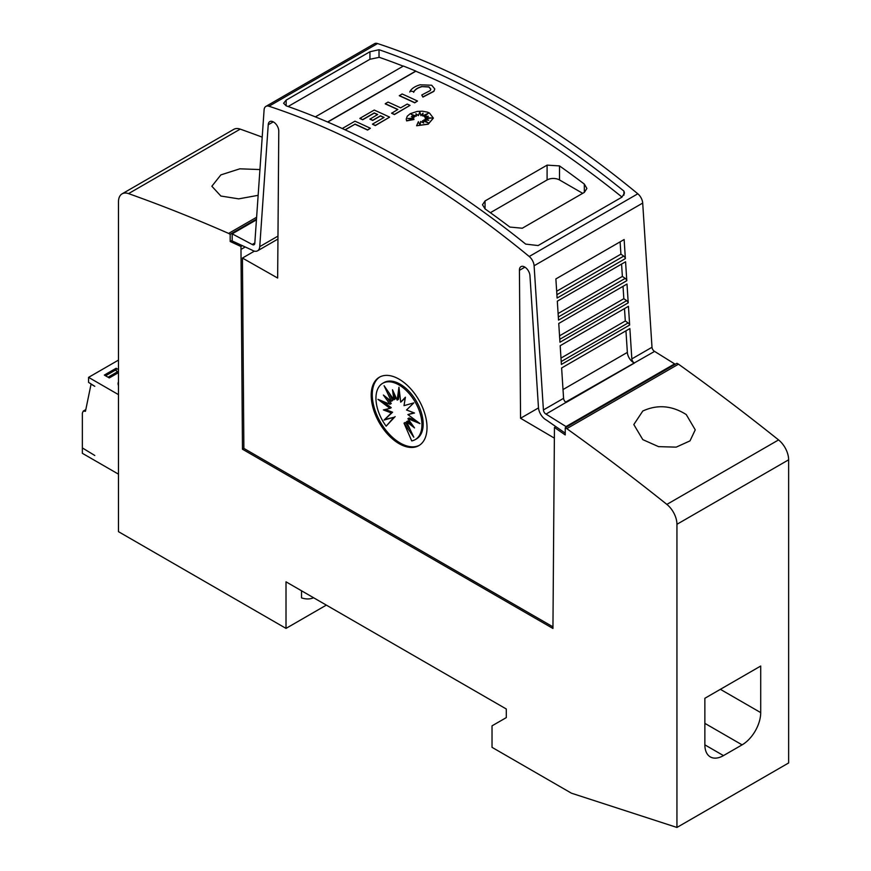 <?xml version="1.0" encoding="UTF-8"?>
<svg xmlns="http://www.w3.org/2000/svg" width="871" height="871" viewBox="0 0 871 871"><rect width="100%" height="100%" fill="white"/><g stroke="black" fill="none" stroke-linecap="round" stroke-linejoin="round"><path stroke-width="1.31" d="M254.822 242.976L252.209 244.479A3.506 2.025 -120 0 0 252.318 244.544A3.506 2.025 -120 0 0 254.071 244.718A3.506 2.025 -120 0 0 254.8 243.325L264.098 109.877A8.775 5.063 60 0 1 265.895 106.404A8.775 5.063 60 0 1 268.987 106.24A877.543 506.65 60 0 1 399.103 165.436A877.543 506.65 60 0 1 529.22 256.499A8.775 5.063 60 0 1 534.108 265.764L543.406 409.958A3.506 2.025 -120 0 0 545.888 414.03A3.506 2.025 -120 0 0 545.997 414.095L566.019 426.572L566.019 427.323M273.276 121.864L268.235 124.771L259.743 246.635A10.528 6.075 60 0 1 257.587 250.804A10.528 6.075 60 0 1 252.318 250.282A10.528 6.075 60 0 1 251.991 250.086L232.187 240.962L232.187 233.842L252.209 244.479M552.954 626.848L243.869 448.402L242.432 258.056L277.653 278.034L278.774 131.369A7.458 4.301 -120 0 0 273.505 121.984A7.458 4.301 -120 0 0 269.781 121.613A7.458 4.301 -120 0 0 268.235 124.771M524.93 267.147L519.432 270.315L520.553 418.265L554.392 438.146M565.246 433.159L546.215 419.942A10.528 6.075 60 0 1 545.888 419.768A10.528 6.075 60 0 1 538.463 407.541L529.971 275.878A7.458 4.301 -120 0 0 524.701 267.016A7.458 4.301 -120 0 0 520.978 266.646A7.458 4.301 -120 0 0 519.432 270.315M631.834 358.906A3.506 2.025 -120 0 0 634.306 362.978A3.506 2.025 -120 0 0 634.415 363.044L566.161 402.446A3.506 2.025 60 0 1 566.052 402.391A3.506 2.025 60 0 1 563.581 398.319L561.621 367.976L629.875 328.563L631.834 358.906L651.998 347.268A3.506 2.025 -120 0 0 654.48 351.34A3.506 2.025 -120 0 0 654.589 351.394L565.617 402.097M651.998 347.268L642.7 203.074A8.775 5.063 -120 0 0 637.812 193.798A877.543 506.65 -120 0 0 507.695 102.745A877.543 506.65 -120 0 0 377.568 43.55A8.775 5.063 -120 0 0 374.486 43.702L265.895 106.404M501.489 106.327A877.543 506.65 60 0 1 623.952 191.119L624.442 193.177L621.872 197.194L538.104 245.557L525.692 244.109A877.543 506.65 -120 0 0 405.93 161.494A877.543 506.65 -120 0 0 286.167 105.827L283.598 103.257L286.167 100.111L369.935 51.748L379.027 49.712A877.543 506.65 60 0 1 501.489 106.327M625.944 330.838L627.36 352.396A8.775 5.063 -120 0 0 633.544 362.576A8.775 5.063 -120 0 0 633.816 362.728M342.259 128.516L354.954 121.189A877.543 506.65 60 0 1 370.36 128.266L367.573 130.062A877.543 506.65 -120 0 0 354.954 124.237L345.188 129.866M427.846 113.687L422.609 115.995L423.012 113.186L420.933 115.505L419.844 111.945L418.396 115.451L415.913 113.763L416.349 116.148L411.21 114.308L414.868 116.779L411.384 116.496L413.867 118.064L407.824 118.554L414.019 119.501L406.626 120.699L406.245 119L407.28 116.181L410.219 113.709L417.198 111.423L422.413 111.205L427.367 112.119L429.381 112.947L433.355 118.042L428.194 124.041L416.61 125.762L418.385 121.711L420.083 125.272L420.649 121.472A877.543 506.65 60 0 1 423.665 123.018L422.555 120.688L428.325 122.876L423.85 119.937L428.804 120.242L425.157 118.87L431.755 117.977L425.026 117.574L428.369 116.235L424.09 116.562L428.39 113.263L422.609 115.81M422.979 113.404L420.933 115.691L419.844 112.119L418.396 115.625L415.957 113.97M416.349 116.148L411.776 114.689M414.868 116.779L411.711 116.703M413.867 118.064L408.597 118.663M414.019 119.501L406.626 120.884L406.245 119.087M433.355 118.14L428.194 124.215L416.61 125.762M423.546 122.963L422.555 120.688M427.683 122.626L423.85 119.937M428.238 120.209L425.157 118.87M430.84 118.097L425.026 117.574M427.824 116.453L424.09 116.562M434.771 89.038L433.889 91.379L422.914 97.095L421.76 95.004L430.263 90.562L430.818 89.158L428.891 86.85L421.586 86.577L428.891 87.024L430.818 89.245M421.825 86.686C417.449 87.96 414.727 89.844 413.649 92.337M413.997 91.607L410.219 91.074L413.997 91.607M417.514 101.047L414.727 102.832A877.543 506.65 -120 0 0 399.31 95.756L402.108 93.97A877.543 506.65 60 0 1 417.514 101.047L414.727 102.658A877.543 506.65 -120 0 0 399.31 95.581M410.023 105.369L394.4 114.569A877.543 506.65 -120 0 0 391.612 113.252L397.862 109.463A877.543 506.65 -120 0 0 385.243 103.703L388.041 102.092A877.543 506.65 60 0 1 400.649 107.852L407.236 104.052A877.543 506.65 60 0 1 410.023 105.369L394.4 114.395A877.543 506.65 -120 0 0 391.612 113.078M397.688 109.561A877.543 506.65 -120 0 0 385.243 103.889L385.243 103.703M383.882 117.531A877.543 506.65 -120 0 0 380.485 115.952L372.701 120.448A877.543 506.65 -120 0 0 369.903 119.164L377.698 114.493A877.543 506.65 -120 0 0 374.236 112.925L362.695 119.577A877.543 506.65 -120 0 0 359.908 118.336L374.236 110.062A877.543 506.65 60 0 1 389.642 117.139L375.314 125.413A877.543 506.65 -120 0 0 372.527 124.096L384.057 117.433A877.543 506.65 -120 0 0 380.485 115.778L372.701 120.274A877.543 506.65 -120 0 0 369.903 118.989M377.524 114.591A877.543 506.65 -120 0 0 374.236 113.099L362.695 119.763A877.543 506.65 -120 0 0 359.908 118.51L359.908 118.336M389.642 117.139L375.314 125.587A877.543 506.65 -120 0 0 372.527 124.27L372.527 124.096M622.036 197.096A877.543 506.65 -120 0 0 501.489 113.851A877.543 506.65 -120 0 0 415.794 71.237L327.757 122.071M403.197 66.152A877.543 506.65 -120 0 0 379.027 57.236L379.027 49.712M379.495 57.268L369.935 59.272L288.116 106.512M420.007 84.814L431.678 85.227L434.771 88.94L433.889 91.205L422.914 96.921L421.76 95.004M686.25 414.563L695.243 429.849L690.006 440.878L676.19 447.139L658.53 446.638L642.809 439.637L633.816 424.547L642.809 411.014C657.387 404.307 671.868 405.494 686.25 414.563M258.143 195.333L238.687 198.86L220.864 196.029L211.86 186.242L220.864 174.897L239.841 168.822L259.939 169.562M419.387 445.288A39.489 22.798 60 0 1 400.192 443.034A39.489 22.798 60 0 1 374.541 408.728A39.489 22.798 60 0 1 379.908 376.914M399.103 379.179A39.489 22.798 60 0 1 424.896 413.975A39.489 22.798 60 0 1 418.853 445.614A39.489 22.798 60 0 1 399.103 443.666A39.489 22.798 60 0 1 373.311 408.858A39.489 22.798 60 0 1 379.364 377.219A39.489 22.798 60 0 1 399.103 379.179M398.951 384.917A32.521 18.781 60 0 1 420.192 413.573A32.521 18.781 60 0 1 415.206 439.637A32.521 18.781 60 0 1 411.722 440.922L404.013 423.154L413.801 437.209L406.528 421.695L414.52 427.901L407.889 418.69L419.964 423.6L407.889 414.585L414.52 413.017L406.528 410.001L413.801 402.892L404.013 405.646L405.396 397.22L400.725 402.173L398.951 387.203L397.165 400.116L392.505 389.773L393.877 399.789L384.089 385.733L391.362 401.248L383.382 395.042L390.001 404.253L377.938 399.343L390.001 408.357L383.382 409.925L391.362 412.941L384.089 420.051L393.877 417.307L386.169 426.169A32.521 18.781 60 0 1 382.685 383.305A32.521 18.781 60 0 1 398.951 384.917M382.685 383.305L383.926 382.598A32.521 18.781 60 0 1 400.192 384.198A32.521 18.781 60 0 1 421.433 412.865A32.521 18.781 60 0 1 416.447 438.919L415.206 439.637M399.473 391.656L398.406 399.397L397.165 400.116M405.276 397.949L400.725 402.173M407.889 414.585L413.823 412.756M407.889 418.69L409.13 417.971L416.371 420.922M406.528 421.695L407.77 420.987L411.776 424.101M404.013 423.154L405.255 422.435L410.219 429.555M394.432 394.051L395.118 399.07L393.877 399.789M388.923 392.669L392.603 400.529L391.362 401.248M387.355 398.134L391.242 403.534L390.001 404.253M382.761 401.302L391.242 407.65L390.001 408.357M385.309 409.468L392.603 412.223L391.362 412.941M392.603 412.223L384.089 420.051M385.33 419.332L393.877 417.307M395.118 416.588L386.169 426.169M313.549 597.724A37.05 21.394 60 0 1 301.529 597.887L301.529 590.778M286.015 581.828L286.015 628.394L118.478 531.669L118.478 201.865A17.551 10.136 60 0 1 122.114 193.83A17.551 10.136 60 0 1 128.549 193.612A2018.347 1165.3 60 0 1 228.616 233.417L230.173 234.31L230.173 241.485L240.962 246.493L242.465 449.207L552.943 628.459L554.446 427.443L565.246 434.934L565.246 427.77L566.803 428.663A2018.347 1165.3 60 0 1 666.87 504.407A17.551 10.136 60 0 1 676.941 524.298L676.941 827.45L571.452 793.198L492.028 747.34L492.028 725.837L506.301 717.606L506.301 709.005L286.015 581.828M326.353 605.105L286.015 628.394M85.815 409.599L83.278 411.068L82.364 413.072L82.364 447.944L94.776 455.468L82.68 448.119M118.478 474.162L82.364 453.312L82.364 448.304M118.478 394.628L88.57 377.361L118.478 360.104M83.278 411.068L85.467 411.286L91.052 384.165L94.776 386.321L88.57 382.38L88.57 377.361M118.478 369.62L116.126 368.27L104.335 375.074L109.3 377.938L118.478 372.636M118.478 381.825A12.945 7.469 0 0 0 118.075 383.665A12.945 7.469 0 0 0 118.478 385.515M118.478 383.61A12.945 7.469 0 0 0 118.162 384.568M116.126 368.27L116.126 370.415M105.576 375.793L115.505 370.055L118.478 372.527M117.988 371.492L108.058 377.219M760.71 666.032L760.71 712.609A26.326 15.199 -60 0 1 742.092 744.857L723.474 755.603A26.326 15.199 -60 0 1 710.311 756.91A26.326 15.199 -60 0 1 704.868 744.857L704.868 698.281L760.71 666.032M315.346 116.877L403.382 66.044A877.543 506.65 60 0 1 415.794 71.063L327.572 121.994M623.952 195.126L623.952 191.119M490.373 212.698L547.097 179.949A8.775 5.063 180 0 1 559.509 179.949L582.699 193.329M584.332 192.393L522.284 228.224L509.873 227.07A877.543 506.65 -120 0 0 485.049 208.898L482.48 204.75L485.049 200.951L547.097 165.131L559.509 165.904A877.543 506.65 60 0 1 584.332 184.086L586.902 188.463L584.332 192.393L584.332 184.086M354.954 124.237L345.014 129.79M367.573 130.062L367.573 129.888A877.543 506.65 -120 0 0 354.954 124.052M370.36 128.266L367.573 129.888M409.784 92.01C411.166 88.798 414.672 86.371 420.312 84.737M421.825 86.512C417.449 87.775 414.727 89.659 413.649 92.163M629.646 325.035L561.392 364.448L560.184 345.711L628.437 306.309L629.646 325.035A2.635 1.524 -120 0 0 628.133 322.923L561.207 361.563M628.22 302.836L559.966 342.238L558.747 323.457L627 284.044L628.22 302.836A2.635 1.524 -120 0 0 626.685 300.658L559.77 339.287M626.793 280.702L558.529 320.114L557.309 301.192L625.574 261.779L626.793 280.702A2.635 1.524 -120 0 0 625.215 278.382L558.333 316.99M625.367 258.611L557.113 298.024L555.872 278.927L624.137 239.525L625.367 258.611A2.635 1.524 -120 0 0 623.745 256.107L556.896 294.703M545.997 414.095L566.052 402.391M620.108 241.844L620.914 254.158L623.745 256.107M621.567 264.087L622.373 276.423L625.215 278.382M623.026 286.341L623.832 298.699L626.685 300.658M624.485 308.595L625.302 320.964L628.133 322.923M625.302 320.964L560.978 358.101M623.832 298.699L559.541 335.814M622.373 276.423L558.104 313.527M620.914 254.158L556.667 291.241M674.611 364.633L674.611 363.882L566.019 426.572M674.611 363.882L654.589 351.394M538.496 407.911L520.553 418.265M242.432 258.056L254.408 251.142M256.433 219.84L232.187 233.842M555.85 426.638L554.446 427.443M243.869 448.402L242.465 449.207M676.941 827.45L788.636 762.963L788.636 459.812A17.551 10.136 -120 0 0 778.565 439.92A2018.347 1165.3 -120 0 0 678.487 364.176L676.941 363.283L565.246 427.77M678.487 364.176L566.803 428.663M262.193 137.139A2018.347 1165.3 -120 0 0 240.233 129.126A17.551 10.136 -120 0 0 233.798 129.344L122.114 193.83M256.607 217.26L228.616 233.417M256.488 219.122L230.173 234.31M232.187 240.32L230.173 241.485M242.399 245.666L240.962 246.493M277.98 236.106L259.743 246.635M637.812 193.798L529.22 256.499M563.581 398.319L543.406 409.958M720.371 689.32L760.71 712.609M704.868 723.355L742.092 744.857M704.868 744.857L723.474 755.603M485.049 208.898L485.049 200.951M547.097 179.949L547.097 165.131M559.509 179.949L559.509 165.904M627.36 352.396L563.014 389.555M642.7 203.074L534.108 265.764M286.167 105.827L286.167 100.111M369.935 59.272L369.935 51.748M377.568 43.55L268.987 106.24M778.565 439.92L666.87 504.407M788.636 459.812L676.941 524.298M240.233 129.126L128.549 193.612M245.23 246.972L240.962 249.433M277.958 239.046L257.587 250.804"/></g></svg>

